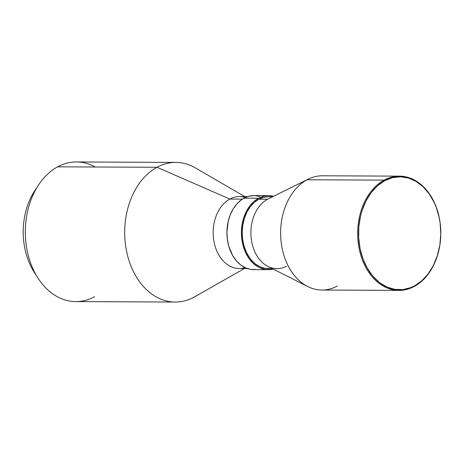 <?xml version="1.0" encoding="UTF-8"?>
<svg xmlns="http://www.w3.org/2000/svg" width="464" height="464" viewBox="0 0 464 464"><rect width="100%" height="100%" fill="white"/><g stroke="black" fill="none" stroke-linecap="round" stroke-linejoin="round"><path stroke-width="0.7" d="M36.238 275.193A61.352 44.654 -89.7 0 1 36.644 187.984A61.352 44.654 90.3 0 0 36.238 275.193M94.621 296.716A69.815 50.814 -89.7 0 1 28.797 257.387A69.815 50.814 -89.7 0 1 57.623 166.825A69.815 50.814 90.3 0 0 26.158 244.69A69.815 50.814 90.3 0 0 75.8 301.583L175.183 302.047A69.815 50.814 -89.7 0 1 125.547 245.149A69.815 50.814 -89.7 0 1 157.006 167.284L57.623 166.825L157.006 167.284A69.815 50.814 90.3 0 0 128.186 257.845A69.815 50.814 90.3 0 0 194.01 297.175A69.815 50.814 -89.7 0 1 175.183 302.047M195.617 296.264A69.815 50.814 -89.7 0 1 194.01 297.175L244.424 268.517L194.01 297.175A69.815 50.814 90.3 0 0 194.816 296.728L244.435 268.517M245.033 267.612A35.966 26.175 -89.7 0 1 214.31 243.113A35.966 26.175 -89.7 0 1 229.819 199.068L157.006 167.284L229.819 199.068A35.966 26.175 90.3 0 0 213.608 239.18A35.966 26.175 90.3 0 0 239.18 268.488L247.295 268.528M242.405 199.126L229.819 199.068L242.405 199.126M268.192 269.683A37.021 26.947 -89.7 0 0 273.151 269.074L270.466 269.561L265.188 269.439L260.026 267.902L257.555 266.62L252.95 263.088L248.936 258.39L244.354 249.551L242.428 242.8L241.5 235.66L241.605 228.404L243.681 217.912L246.262 211.567L249.696 206.039L253.849 201.527L258.552 198.215L244.047 198.151A37.021 26.947 90.3 0 0 227.36 239.447A37.021 26.947 90.3 0 0 253.686 269.613L268.192 269.683A37.021 26.947 -89.7 0 1 241.872 239.511A37.021 26.947 -89.7 0 1 258.552 198.215L263.639 196.231L266.261 195.756L268.905 195.64L273.487 196.289A37.021 26.947 -89.7 0 0 268.534 195.634L254.028 195.57A37.021 26.947 90.3 0 0 244.047 198.151L258.552 198.215A37.021 26.947 -89.7 0 1 268.534 195.634M286.601 266.156A35.966 26.175 -89.7 0 1 276.904 268.668A35.966 26.175 -89.7 0 1 251.331 239.354A35.966 26.175 -89.7 0 1 267.542 199.242L258.837 199.201A35.966 26.175 90.3 0 0 242.626 239.314A35.966 26.175 90.3 0 0 268.198 268.627A35.966 26.175 90.3 0 0 271.666 268.325M399.498 176.146A57.124 41.574 -89.7 0 1 440.116 222.691A57.124 41.574 -89.7 0 1 414.369 286.404A57.124 41.574 90.3 0 0 437.952 212.309A57.124 41.574 90.3 0 0 384.099 180.125L384.702 180.716A56.486 41.11 -89.7 0 1 437.958 212.541A56.486 41.11 -89.7 0 1 414.642 285.812L410.814 287.593L402.88 289.571L394.823 289.379L386.953 287.036L379.569 282.622L372.957 276.318L367.378 268.354L363.034 259.04L360.099 248.739L358.684 237.846L358.846 226.774L360.574 215.951L362.013 210.766L365.951 201.086L371.188 192.647L377.522 185.774L384.702 180.716L392.457 177.683L400.496 176.79L408.494 178.06L416.162 181.453L423.191 186.841L429.316 194.01L434.304 202.687L436.311 207.489L439.24 217.796L440.145 223.19L440.771 234.227L439.826 245.23L437.332 255.768L433.388 265.443L428.15 273.882L421.822 280.761L414.642 285.812L414.369 286.404L414.642 285.812A56.486 41.11 -89.7 0 1 361.381 253.994A56.486 41.11 -89.7 0 1 384.702 180.716L384.099 180.125A57.124 41.574 -89.7 0 1 399.498 176.146L322.457 175.786A57.124 41.574 90.3 0 0 307.058 179.771L267.542 199.242A35.966 26.175 90.3 0 0 250.896 233.131A35.966 26.175 90.3 0 0 267.983 266.464L307.76 286.537A57.124 41.574 -89.7 0 1 280.621 233.595A57.124 41.574 -89.7 0 1 307.058 179.771A57.124 41.574 90.3 0 0 281.317 243.478A57.124 41.574 90.3 0 0 321.929 290.029L398.97 290.389A57.124 41.574 -89.7 0 1 358.359 243.838A57.124 41.574 -89.7 0 1 384.099 180.125L307.058 179.771L384.099 180.125A57.124 41.574 90.3 0 0 360.516 254.22A57.124 41.574 90.3 0 0 414.369 286.404A57.124 41.574 -89.7 0 1 398.97 290.389M337.328 286.044A57.124 41.574 -89.7 0 1 307.76 286.537M307.058 179.771A57.124 41.574 -89.7 0 1 308.258 179.15L268.296 198.853A35.966 26.175 90.3 0 0 267.542 199.242L307.058 179.771M272.635 196.713L268.528 196.695A35.966 26.175 90.3 0 0 258.837 199.201L267.542 199.242M268.888 196.701L263.772 197.27L258.837 199.201L254.26 202.42L250.229 206.799L246.894 212.17L244.389 218.329L242.8 225.04L242.196 232.046L242.597 239.076L243.989 245.856L246.314 252.126L249.487 257.653L251.355 260.066L255.565 264.086L260.269 266.893L265.28 268.389L270.408 268.505M259.643 196.411L254.394 195.576L249.127 196.162L246.552 196.985L241.634 199.648L237.185 203.574L233.375 208.62L230.353 214.588L228.23 221.241L226.913 231.959L227.331 239.198L228.758 246.175L232.69 255.589L236.35 260.809L240.683 264.944L245.52 267.832L250.676 269.369L255.96 269.491M247.625 196.597L239.511 196.562A35.966 26.175 90.3 0 0 229.819 199.068A35.966 26.175 -89.7 0 1 245.352 197.496M244.766 196.585L195.414 167.916A69.815 50.814 90.3 0 0 157.006 167.284A69.815 50.814 -89.7 0 1 175.833 162.417L76.444 161.953A69.815 50.814 90.3 0 0 57.623 166.825A69.815 50.814 -89.7 0 1 95.224 166.999M272.298 268.644L268.198 268.627"/></g></svg>
